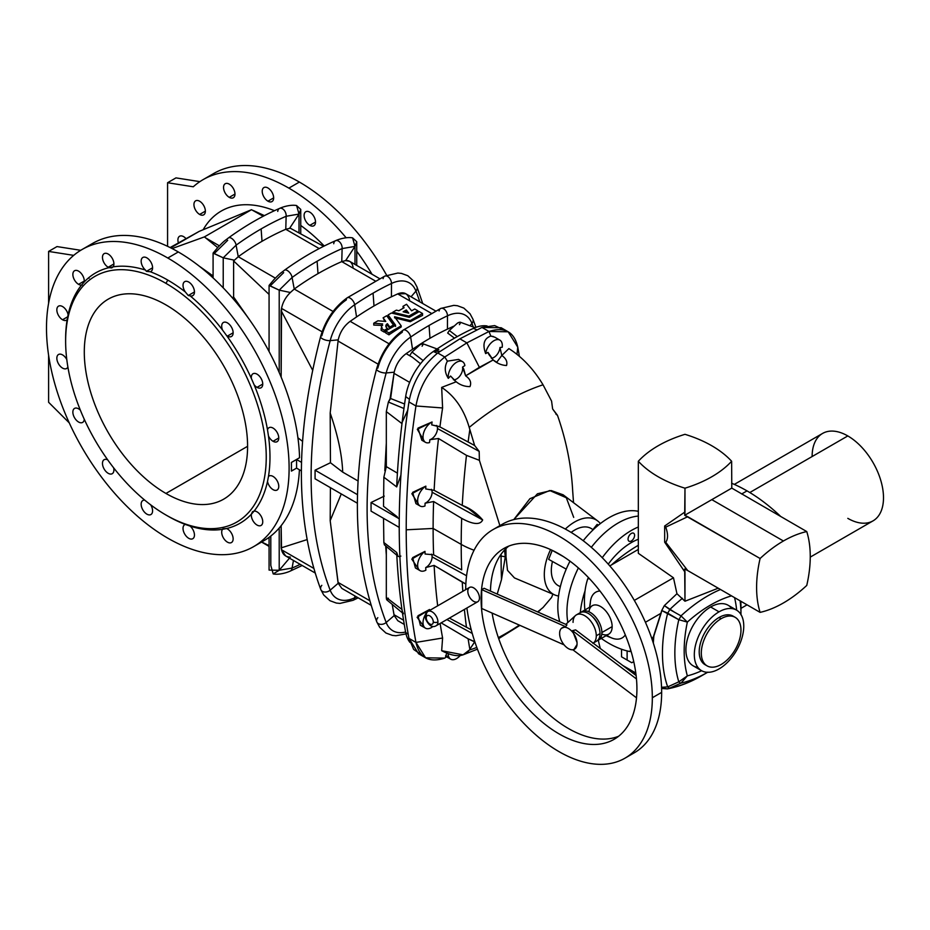 <?xml version="1.0" encoding="UTF-8"?>
<svg xmlns="http://www.w3.org/2000/svg" width="930" height="930" viewBox="0 0 930 930"><rect width="100%" height="100%" fill="white"/><g stroke="black" fill="none" stroke-linecap="round" stroke-linejoin="round"><path stroke-width="1.4" d="M638.329 545.306L638.329 545.294A145.161 83.805 120 0 0 611.475 564.928A145.161 83.805 -60 0 1 638.329 545.294L638.329 545.306M707.904 672.134L701.708 675.715C690.246 682.353 678.795 686.747 667.368 688.886L669.763 688.095A141.29 81.573 120 0 0 701.708 675.715L707.614 672.309A132.525 76.516 -60 0 1 681.004 683.108L669.763 688.095A6.603 2.546 -113.8 0 1 667.694 686.898A141.29 81.573 -60 0 1 667.694 613.137A141.29 81.573 120 0 0 667.694 686.898L678.795 681.83L667.694 686.898A6.603 2.546 66.2 0 0 669.763 688.095L681.004 683.108A6.603 2.523 -114.3 0 1 678.795 681.83A132.525 76.516 -60 0 1 678.795 619.706A132.525 76.516 120 0 0 678.795 681.83L687.351 675.878L678.795 681.83A6.603 2.523 65.7 0 0 681.004 683.108L687.351 675.878A123.202 71.133 120 0 0 701.673 670.739A123.202 71.133 -60 0 1 687.351 675.878A123.202 71.133 -60 0 1 687.351 622.089L678.795 619.706A6.603 1.523 -60 0 0 681.004 615.869L674.715 612.335L681.004 615.869L687.351 622.089L681.004 615.869A132.525 76.516 -60 0 1 720.494 589.504A132.525 76.516 120 0 0 681.004 615.869A6.603 1.523 120 0 1 678.795 619.706L667.694 613.137A6.603 1.465 -60 0 0 669.763 609.545A6.603 1.465 120 0 1 667.694 613.137L661.742 610.51L664.346 605.593L674.715 612.335L669.763 609.545A141.29 81.573 -60 0 1 682.481 598.304A141.29 81.573 120 0 0 669.763 609.545L664.346 605.593L676.947 593.724L684.98 601.233L718.227 588.19L684.98 601.233L684.689 569.009L687.723 570.578L665.74 542.26L664.892 542.178L665.74 542.26C668.135 538.993 668.135 533.948 665.74 527.124L687.723 516.708L684.689 515.29L731.782 488.111L711.81 499.643L783.42 540.993A112.379 64.879 -60 0 1 806.752 531.565L731.782 488.111L731.631 461.257L731.782 488.111L806.752 531.565A112.379 64.879 -60 0 1 806.752 585.435A112.379 64.879 -60 0 1 760.101 612.37L687.723 570.578L684.689 569.009L684.98 572.159L664.659 542.167L664.659 526.008L665.74 527.124C668.135 533.948 668.135 538.993 665.74 542.26L687.723 570.578L760.101 612.37A112.379 64.879 -60 0 1 760.101 558.5A112.379 64.879 120 0 0 760.101 612.37A112.379 64.879 120 0 0 806.752 585.435A112.379 64.879 120 0 0 806.752 531.565A112.379 64.879 120 0 0 783.42 540.993A112.379 64.879 120 0 0 760.101 558.5L687.723 516.708L665.74 527.124L664.659 526.008L684.98 511.965L684.689 515.29L760.101 558.5A112.379 64.879 -60 0 1 783.42 540.993L711.81 499.643L684.689 515.29L684.98 488.192A112.379 64.879 0 0 0 731.631 461.257A112.379 64.879 0 0 0 684.98 434.322A112.379 64.879 180 0 1 731.631 461.257A112.379 64.879 180 0 1 684.98 488.192A112.379 64.879 180 0 1 638.329 461.257A112.379 64.879 180 0 1 658.149 445.772A112.379 64.879 0 0 0 638.329 461.257A112.379 64.879 0 0 0 684.98 488.192L684.98 511.965L664.659 526.008L664.659 542.167L684.98 572.159L684.98 601.233L676.947 593.724L673.483 577.797L634.318 600.408L673.483 577.797L638.329 553.303L638.329 461.257L638.329 553.303L673.483 577.797L676.947 593.724L664.346 605.593L661.742 610.51L652.907 638.34L651.942 638.898L653.883 635.957L661.114 613.219L645.42 622.275L661.114 613.219L661.742 610.51L678.795 619.706L687.351 622.089A123.202 71.133 -60 0 1 731.515 595.863A123.202 71.133 120 0 0 687.351 622.089A123.202 71.133 120 0 0 687.351 675.878L681.004 683.108A132.525 76.516 120 0 0 707.614 672.309L701.708 675.715A141.29 81.573 -60 0 1 669.763 688.095L667.368 688.886L661.625 687.909A6.603 3.813 -60 0 1 661.579 687.909M630.61 649.721A94.232 54.405 60 0 1 630.005 651.57L630.993 651L630.005 651.57A94.232 54.405 -120 0 0 630.61 649.721M780.328 516.104A154.647 89.28 -120 0 0 747.034 490.889L741.663 493.981L747.034 490.889A154.647 89.28 60 0 1 780.328 516.104L780.328 516.104A154.647 89.28 60 0 1 780.386 516.348A154.647 89.28 -120 0 0 780.328 516.104M499.863 340.124L494.725 337.16L490.831 336.067C484.03 338.45 482.298 344.298 485.646 353.598A11.881 6.859 -60 0 1 491.366 342.659A11.881 6.859 -60 0 1 499.863 340.124A11.881 6.859 -60 0 1 502.212 347.25L499.968 347.506L501.805 355.458L508.884 348.599C522.242 357.085 533.634 369.164 543.039 384.799A248.81 143.65 120 0 0 469.22 427.416L474.625 445.493L479.183 451.375L479.392 460.327L499.887 525.648L479.392 460.327L466.476 455.363A746.988 431.276 120 0 0 462.257 505.409C469.79 508.117 476.59 512.953 482.658 519.928C479.299 527.264 467.337 521.463 461.675 518.347A746.988 431.276 120 0 0 461.21 544.387A74.563 43.047 0 0 0 474.079 550.235A74.563 43.047 180 0 1 461.21 544.387A746.988 431.276 120 0 0 461.675 569.881L438.263 557.291L461.675 569.881A746.988 431.276 -60 0 1 461.21 544.387L433.124 528.449A747.325 431.474 -60 0 1 433.624 501.526L425.08 503.211A8.579 4.952 120 0 0 432.113 492.237A8.579 4.952 120 0 0 431.369 489.32A8.579 4.952 -60 0 1 432.113 492.237L482.658 519.928L468.825 508.919L434.124 490.343A747.325 431.474 -60 0 1 438.507 438.495L429.869 439.692A8.579 4.952 120 0 0 437.472 428.532A8.579 4.952 120 0 0 436.623 425.452A8.579 4.952 -60 0 1 437.472 428.532L479.183 451.375L474.625 445.493L439.925 426.905A747.325 431.474 -60 0 1 442.599 407.956L441.669 387.403L456.2 381.788C460.164 385.008 464.744 386.613 469.964 386.613C471.638 382.567 470.185 378.987 465.628 375.848L463.745 369.047L462.663 368.466A8.579 4.952 -60 0 1 459.571 376.359A8.579 4.952 -60 0 1 453.445 379.766A8.579 4.952 120 0 0 459.571 376.359A8.579 4.952 120 0 0 462.663 368.466A8.579 4.952 120 0 0 462.536 367.094A8.579 4.952 -60 0 1 462.663 368.466L463.745 369.047L462.536 367.094L464.884 365.583A11.881 6.859 120 0 0 455.212 363.2A11.881 6.859 120 0 0 448.318 378.359L450.562 376.034L448.318 378.359C444.61 372.523 444.296 366.792 447.4 361.142L444.749 357.004L447.4 361.142C444.296 366.792 444.61 372.523 448.318 378.359A11.881 6.859 -60 0 1 452.747 365.571A11.881 6.859 -60 0 1 462.536 361.677A11.881 6.859 -60 0 1 464.884 365.583L462.536 367.094L465.628 375.848C470.185 378.987 471.638 382.567 469.964 386.613C464.744 386.613 460.164 385.008 456.2 381.788L441.669 387.403C454.758 396.052 463.942 409.386 469.22 427.416A248.81 143.65 -60 0 1 543.039 384.799C533.634 369.164 522.242 357.085 508.884 348.599L501.805 355.458L499.968 347.506A8.579 4.952 -60 0 1 491.342 358.236A8.579 4.952 120 0 0 499.968 347.506L502.212 347.25A11.881 6.859 120 0 0 495.318 340.043A11.881 6.859 120 0 0 485.646 353.598L487.994 352.4L485.646 353.598C482.298 344.298 484.03 338.45 490.831 336.067L488.982 331.475L466.872 342.868L479.392 367.327L465.628 375.848L493.156 359.957L496.748 362.258L501.805 355.458C506.083 358.492 507.652 361.851 506.525 365.513C501.607 365.269 497.155 363.421 493.156 359.957L479.392 367.327L466.872 342.868L488.982 331.475L490.831 336.067L493.353 336.509M439.925 426.905L468.127 441.971A746.988 431.276 -60 0 1 469.836 429.567L469.22 427.416C463.942 409.386 454.758 396.052 441.669 387.403L442.599 407.956L415.954 405.98L442.599 407.956A747.325 431.474 120 0 0 439.925 426.905L431.694 424.871L439.204 426.475M434.124 490.343L425.708 488.936L434.124 490.343L462.257 505.409A746.988 431.276 -60 0 1 466.476 455.363L438.507 438.495A747.325 431.474 120 0 0 434.124 490.343M488.889 354.539L493.156 359.957L487.994 352.4L488.889 354.539M556.965 414.989L552.629 408.968L557.454 415.257L555.966 414.234M446.888 619.554L472.242 633.446L446.888 619.554M471.243 629.784L449.423 618.101L471.243 629.784M431.485 554.141A8.579 4.952 -60 0 1 432.113 556.884L466.581 575.763L432.113 556.884A8.579 4.952 120 0 0 431.485 554.141M438.263 557.291L433.624 554.792L425.08 554.024L433.624 554.792L438.263 557.291M501.084 554.245A733.165 423.301 120 0 0 501.084 556.128A18.472 10.672 180 0 1 505.292 556.849L504.548 550.025L505.292 556.849L501.491 579.588A733.165 423.301 -60 0 1 501.084 556.128A74.563 43.047 180 0 1 499.887 556.012A74.563 43.047 0 0 0 501.084 556.128A733.165 423.301 -60 0 1 501.084 554.245M433.124 528.449A747.325 431.474 120 0 0 433.624 554.792A747.325 431.474 -60 0 1 433.124 528.449L406.212 529.809A768.017 443.412 120 0 0 415.954 642.409L442.599 638.015A747.325 431.474 -60 0 1 440.134 623.46A747.325 431.474 120 0 0 442.599 638.015L415.954 642.409C419.488 657.847 429.09 663.09 444.749 658.115L446.54 656.778L444.749 658.115L425.58 657.801L415.954 642.409A768.017 443.412 -60 0 1 406.212 529.809L433.124 528.449L461.21 544.387A746.988 431.276 -60 0 1 461.675 518.347L433.624 501.526A747.325 431.474 120 0 0 433.124 528.449M431.904 626.111A753.858 435.24 120 0 0 432.078 627.169A753.858 435.24 -60 0 1 431.904 626.111M423.941 626.646L417.105 617.253L429.544 609.51A753.858 435.24 120 0 0 429.66 610.452A753.858 435.24 -60 0 1 429.544 609.51A11.881 6.859 120 0 0 427.056 612.114A11.881 6.859 -60 0 1 429.544 609.51L417.989 615.73L420.383 625.239M437.681 605.825A747.325 431.474 -60 0 1 434.124 565.417L425.708 567.567A753.858 435.24 120 0 0 425.859 570.183A753.858 435.24 -60 0 1 425.708 567.567A8.579 4.952 120 0 0 432.113 556.884A8.579 4.952 -60 0 1 425.708 567.567L434.124 565.417A747.325 431.474 120 0 0 437.681 605.825M418.709 569.358L411.769 559.081L424.987 551.374A753.858 435.24 120 0 0 425.08 554.024A753.858 435.24 -60 0 1 424.987 551.374A11.881 6.859 120 0 0 417.651 565.731A11.881 6.859 120 0 0 425.859 570.183A11.881 6.859 -60 0 1 420.104 570.671A11.881 6.859 -60 0 1 418.093 561.836A11.881 6.859 -60 0 1 424.987 551.374L412.618 557.628L415.419 567.963L420.104 570.671M465.849 584.052L462.257 582.145A746.988 431.276 120 0 0 462.838 591.306A746.988 431.276 -60 0 1 462.257 582.145L434.124 565.417L465.849 584.052M464.396 609.452A746.988 431.276 120 0 0 466.476 627.308A746.988 431.276 -60 0 1 464.396 609.452M497.213 594.072L501.491 579.588L497.213 594.072M552.629 594.84L551.571 597.467L543.039 607.511A248.81 143.65 -60 0 1 537.587 611.905A248.81 143.65 120 0 0 543.039 607.511L551.571 597.467L552.629 594.84M519.382 356.295A768.017 443.412 120 0 0 517.778 347.181L516.975 354.307L517.778 347.181A768.017 443.412 -60 0 1 519.382 356.295M557.454 415.257C566.242 440.332 571.322 465.616 572.694 491.098L573.531 502.677L572.694 491.098C571.322 465.616 566.242 440.332 557.454 415.257M274.455 210.692A135.257 78.085 -120 0 0 203.147 229.745A135.257 78.085 60 0 1 274.455 210.692M406.003 633.911L395.948 635.736L392.332 635.376L385.938 633.028L379.696 627.308L376.79 621.879A5.94 4.394 -21.1 0 0 386.171 622.496L394.192 615.579L393.995 614.695L403.574 620.217L393.995 614.695L392.216 604.384L394.192 615.579L386.171 622.496A446.551 257.819 -60 0 1 386.171 372.953A5.94 2.046 -165.1 0 1 379.742 371.768A5.94 2.046 -165.1 0 1 376.592 368.954A5.94 2.046 -165.1 0 1 377.813 368.117A40.769 23.541 -60 0 1 402.283 332.231A5.94 3.104 55.7 0 1 403.155 330.15A5.94 3.104 55.7 0 1 407.491 331.464A5.94 3.104 55.7 0 1 410.653 337.067A287.533 166.005 -60 0 1 429.055 325.465A287.533 166.005 -60 0 1 447.47 315.805L447.435 329.127L447.47 315.805A287.533 166.005 120 0 0 429.055 325.465L429.986 338.276A272.502 157.333 -60 0 1 447.435 329.127L453.666 326.209L447.435 329.127A272.502 157.333 120 0 0 429.986 338.276A272.502 157.333 120 0 0 412.536 349.273A272.502 157.333 -60 0 1 429.986 338.276L429.055 325.465A287.533 166.005 120 0 0 410.653 337.067L412.536 349.273L406.143 353.644L412.304 357.201L406.143 353.644C400.005 358.201 396.017 364.386 394.192 372.198L386.171 372.953A446.551 257.819 120 0 0 386.171 622.496A40.769 23.541 120 0 0 405.608 631.981A40.769 23.541 -60 0 1 386.171 622.496A5.94 4.394 158.9 0 1 376.79 621.879A5.94 4.394 158.9 0 1 377.813 617.671M435.589 310.957L405.689 293.694L397.68 293.892L431.171 313.224L397.68 293.892L391.449 296.798A272.502 157.333 120 0 0 374 305.958A272.502 157.333 120 0 0 356.55 316.944A272.502 157.333 -60 0 1 374 305.958L373.07 293.148A287.533 166.005 120 0 0 354.667 304.738L356.55 316.944L350.157 321.327L389.066 343.786L350.157 321.327C344.019 325.884 340.031 332.068 338.206 339.869L330.185 340.624A446.551 257.819 120 0 0 330.185 590.178A40.769 23.541 120 0 0 354.667 597.804A287.533 166.005 120 0 0 356.562 596.897A287.533 166.005 -60 0 1 354.667 597.804A5.94 3.72 64.7 0 1 353.051 600.315A5.94 3.72 -115.3 0 0 354.667 597.804L354.946 595.967L354.667 597.804A40.769 23.541 -60 0 1 330.185 590.178A5.94 4.394 158.9 0 1 320.803 589.562A5.94 4.394 158.9 0 1 321.815 585.342M294.24 289.044A272.502 157.333 -60 0 1 318.002 273.629L317.107 261.249A287.021 165.714 120 0 0 292.078 277.489L294.24 289.044L333.079 311.469L294.24 289.044L290.369 292.497C285.65 297.135 282.708 302.436 281.534 308.4L281.151 377.138L281.151 310.643L312.631 370.221L281.151 310.643L281.534 308.4L322.094 331.812L281.534 308.4C282.708 302.436 285.65 297.135 290.369 292.497L279.209 290.148L279.209 372.546L279.209 290.148L292.078 277.489A287.021 165.714 -60 0 1 317.107 261.249L318.002 273.629A272.502 157.333 120 0 0 294.24 289.044L292.078 277.489A5.94 2.976 -125.8 0 0 288.893 271.723A5.94 2.976 -125.8 0 0 284.406 270.246L284.406 270.246A5.94 2.976 54.2 0 1 288.893 271.723A5.94 2.976 54.2 0 1 292.078 277.489L279.209 290.148L290.369 292.497L294.24 289.044M238.254 256.715A272.502 157.333 -60 0 1 262.016 241.3L261.121 228.931A287.021 165.714 120 0 0 236.092 245.171L238.254 256.715L275.303 278.105L238.254 256.715L233.616 260.935L269.072 294.415L233.616 260.935L233.616 297.007L232.186 297.658L233.616 297.007L251.112 322.036L233.616 297.007L233.616 260.935L238.254 256.715L236.092 245.171A287.021 165.714 -60 0 1 261.121 228.931L262.016 241.3A272.502 157.333 120 0 0 238.254 256.715M453.34 338.811A288.358 166.482 -60 0 1 472.719 328.697A288.358 166.482 120 0 0 453.34 338.811A288.358 166.482 120 0 0 433.961 351.063A288.358 166.482 -60 0 1 453.34 338.811M422.546 315.433A272.502 157.333 120 0 0 410.304 321.71L394.553 317.816L410.304 321.71L410.304 320.571L394.553 316.746L401.19 325.837L388.949 332.905L385.636 330.987L395.599 325.233L388.077 314.933L391.425 313.003L409.258 317.351L419.221 311.597L422.546 313.515L422.546 315.433L422.546 313.515L410.304 320.571L410.304 321.71A272.502 157.333 -60 0 1 422.546 315.433M401.19 326.976A272.502 157.333 120 0 0 388.949 334.835L385.636 332.917L385.636 330.987L385.636 332.917L388.949 334.835L388.949 332.905L388.949 334.835A272.502 157.333 -60 0 1 401.19 326.976L401.19 325.837L401.19 326.976M395.599 326.453L388.077 316.026L388.077 314.933L388.077 316.026L395.599 326.453M412.699 315.363A272.502 157.333 120 0 0 409.002 317.281A272.502 157.333 -60 0 1 412.699 315.363M397.238 314.421L392.809 313.317L392.809 312.213L408.84 316.107L417.942 310.853L414.745 309.004L411.595 310.829L406.55 304.273L402.992 306.33L404.073 307.737L398.865 310.748L396.389 310.143L392.809 312.213L396.389 310.143L398.865 310.748L404.073 307.737L402.992 306.33L406.55 304.273L411.595 310.829L414.745 309.004L417.942 310.853L408.84 316.107L392.809 312.213L392.809 313.317L397.238 314.421M403.225 308.225L402.992 306.33L403.225 308.225M387.403 325.047L385.973 326.744L387.403 323.687A5.882 3.395 -0 0 0 385.834 326A5.882 3.395 -0 0 0 387.554 328.406L384.357 330.255L384.357 332.173L381.149 330.324L381.149 328.406L382.114 327.848A7.126 4.115 180 0 1 381.498 326.174A7.126 4.115 180 0 1 382.649 323.931L373.755 323.21L377.906 320.803L385.764 321.443L383.114 317.804L386.694 315.735L393.448 325L389.868 327.069L387.403 323.687L387.403 325.047L389.868 328.523L387.403 325.047M385.636 331.312A272.502 157.333 120 0 0 384.357 332.173A272.502 157.333 -60 0 1 385.636 331.312M382.649 325.454L373.755 325.058L373.755 323.21L373.755 325.058L382.649 325.454M384.788 321.362L383.114 317.804L384.788 321.362M393.448 326.256A272.502 157.333 120 0 0 389.868 328.523L389.868 327.069L389.868 328.523A272.502 157.333 -60 0 1 393.448 326.256L393.448 325L393.448 326.256M385.683 545.922L386.322 555.036L385.683 545.922M338.206 583.25L330.185 590.178L338.206 583.25L330.185 520.661L330.417 487.669L330.185 520.661L341.275 493.935L330.185 520.661L338.009 582.366L369.675 600.652L338.009 582.366L338.206 583.25L341.822 588.388L371.047 605.256M394.192 615.579L397.808 620.705L404.271 624.437M399.249 518.789L371.058 502.514L371.058 511.128L399.214 527.391L371.058 511.128L371.058 502.514L384.264 496.109L371.058 502.514L399.249 518.789M315.072 478.811L357.364 503.223L315.072 478.811M315.072 470.185L315.072 478.264L315.072 470.185L330.452 462.733L330.185 413.013L338.206 339.869L330.185 413.013C337.904 435.403 342.077 455.107 342.693 472.115L358.073 480.984L342.693 472.115L330.452 462.733L315.072 470.185L357.504 494.69L315.072 470.185M388.38 598.199C387.159 600.71 386.473 600.466 386.322 597.479L386.322 546.468L386.322 597.479L401.946 609.441L386.322 597.479L386.822 599.885L402.446 612.917M385.671 543.922L383.858 542.516L383.532 518.336L383.858 542.516L396.68 552.466C397.04 556.21 398.435 557.419 400.865 556.094M290.369 557.093C285.65 557.024 282.708 554.582 281.534 549.758L281.151 525.683L281.151 547.886L307.005 539.633L281.151 547.886L281.534 549.758L313.689 568.323L281.534 549.758L285.696 555.977L315.061 572.938M296.577 468.127L301.378 470.906L296.577 468.127L291.381 471.057A171.55 99.045 -120 0 0 291.439 466.779A171.55 99.045 -120 0 0 291.381 462.443L299.553 457.723A171.55 99.045 -120 0 0 178.304 251.96A171.55 99.045 60 0 1 299.553 457.723L291.381 462.443L291.439 466.779A171.55 99.045 60 0 1 291.381 471.057L291.439 466.779L291.439 471.092L296.577 468.127L296.577 459.513L296.577 468.127M301.518 462.361L296.577 459.513L291.439 462.466L296.577 459.513L301.518 462.361M269.072 545.619L261.679 541.981L269.072 545.619M405.678 632.423A763.425 440.762 -60 0 1 402.144 610.766A763.425 440.762 -60 0 1 396.68 552.466A763.425 440.762 120 0 0 402.144 610.766A763.425 440.762 120 0 0 405.678 632.423L408.247 634.469L405.678 632.423A44.233 25.54 120 0 0 409.991 642.456A44.233 25.54 -60 0 1 405.678 632.423M253.576 546.666A171.55 99.045 60 0 1 82.026 447.621A171.55 99.045 60 0 1 82.026 249.531A171.55 99.045 60 0 1 167.807 258.017A171.55 99.045 60 0 1 279.872 409.188A171.55 99.045 60 0 1 253.576 546.666L264.074 540.597A171.55 99.045 -120 0 0 299.413 469.766A171.55 99.045 60 0 1 258.668 543.352M56.997 246.578L80.724 250.298L56.997 246.578L48.604 251.426L56.997 246.578M87.443 246.776A171.55 99.045 60 0 1 178.304 251.96A171.55 99.045 -120 0 0 92.523 243.462L82.026 249.531M88.501 277.907A8.079 4.662 -120 0 0 89.082 278.279M167.807 258.017L178.304 251.96L167.807 258.017A171.55 99.045 -120 0 0 62.752 407.48A171.55 99.045 -120 0 0 272.862 528.775A171.55 99.045 -120 0 0 167.807 258.017M402.027 609.51L402.144 610.766L402.027 609.51M65.635 340.182A144.499 83.421 60 0 1 67.146 319.746A8.079 4.662 60 0 1 62.554 319.757A8.079 4.662 60 0 1 56.858 310.411A8.079 4.662 60 0 1 61.624 306.11A8.079 4.662 60 0 1 68.099 314.735A144.499 83.421 60 0 1 81.515 285.103A8.079 4.662 60 0 1 78.585 284.336A8.079 4.662 60 0 1 72.877 274.129A8.079 4.662 60 0 1 79.131 271.49A8.079 4.662 60 0 1 84.235 281.964A144.499 83.421 60 0 1 109.019 267.654A8.079 4.662 60 0 1 108.182 267.247A8.079 4.662 60 0 1 102.567 256.227A8.079 4.662 60 0 1 110.193 255.622A8.079 4.662 60 0 1 113.1 266.864A144.499 83.421 60 0 1 145.475 270.072A8.079 4.662 60 0 1 141.79 258.528A8.079 4.662 60 0 1 150.567 261.574A8.079 4.662 60 0 1 150.288 271.746A144.499 83.421 60 0 1 167.807 280.104A144.499 83.421 60 0 1 185.326 291.974A8.079 4.662 60 0 1 185.047 281.488A8.079 4.662 60 0 1 193.824 288.567A8.079 4.662 60 0 1 190.139 295.856A144.499 83.421 60 0 1 222.514 330.034A8.079 4.662 60 0 1 225.42 322.152A8.079 4.662 60 0 1 233.046 331.557A8.079 4.662 60 0 1 227.42 336.09A8.079 4.662 60 0 1 226.595 335.544A144.499 83.421 60 0 1 251.367 378.452A8.079 4.662 60 0 1 256.471 373.883A8.079 4.662 60 0 1 262.737 383.741A8.079 4.662 60 0 1 257.029 387.368A8.079 4.662 60 0 1 254.099 384.741A144.499 83.421 60 0 1 267.514 429.869A8.079 4.662 60 0 1 273.99 428.718A8.079 4.662 60 0 1 278.744 438.518A8.079 4.662 60 0 1 273.048 441.285A8.079 4.662 60 0 1 268.468 435.984A144.499 83.421 60 0 1 268.468 476.439A8.079 4.662 60 0 1 273.048 476.427A8.079 4.662 60 0 1 278.744 485.774A8.079 4.662 60 0 1 273.99 490.087A8.079 4.662 60 0 1 267.514 481.449A144.499 83.421 60 0 1 254.099 511.082A8.079 4.662 60 0 1 257.029 511.849A8.079 4.662 60 0 1 262.737 522.056A8.079 4.662 60 0 1 256.471 524.694A8.079 4.662 60 0 1 251.367 514.22A144.499 83.421 60 0 1 226.595 528.531A8.079 4.662 60 0 1 227.42 528.938A8.079 4.662 60 0 1 233.046 539.958A8.079 4.662 60 0 1 225.42 540.562A8.079 4.662 60 0 1 222.514 529.321A144.499 83.421 60 0 1 190.139 526.113A8.079 4.662 60 0 1 193.824 537.656A8.079 4.662 60 0 1 185.047 534.611A8.079 4.662 60 0 1 185.326 524.439A144.499 83.421 60 0 1 166.865 515.534M150.707 504.862A8.079 4.662 60 0 1 150.462 514.743A8.079 4.662 60 0 1 141.93 507.989A8.079 4.662 60 0 1 144.789 500.189A8.079 4.662 -120 0 0 142.825 500.538A8.079 4.662 -120 0 0 142.825 509.873A8.079 4.662 -120 0 0 150.916 514.534A8.079 4.662 -120 0 0 150.707 504.862M113.623 467.79A8.079 4.662 60 0 1 109.542 473.893A8.079 4.662 60 0 1 102.544 464.512A8.079 4.662 60 0 1 107.694 459.839A8.079 4.662 -120 0 0 104.148 459.699A8.079 4.662 -120 0 0 104.148 469.034A8.079 4.662 -120 0 0 112.228 473.696A8.079 4.662 -120 0 0 113.623 467.79M84.27 419.279A8.079 4.662 60 0 1 78.248 421.813A8.079 4.662 60 0 1 72.866 411.932A8.079 4.662 60 0 1 78.585 408.816A8.079 4.662 60 0 1 80.352 410.165A8.079 4.662 -120 0 0 78.585 408.816A8.079 4.662 -120 0 0 74.54 408.421A8.079 4.662 -120 0 0 74.54 417.756A8.079 4.662 -120 0 0 82.619 422.418A8.079 4.662 -120 0 0 84.27 419.279M67.878 366.978A8.079 4.662 60 0 1 61.159 367.094A8.079 4.662 60 0 1 56.893 357.411A8.079 4.662 60 0 1 62.554 354.9A8.079 4.662 60 0 1 66.786 359.515A8.079 4.662 -120 0 0 62.554 354.9A8.079 4.662 -120 0 0 58.52 354.504A8.079 4.662 -120 0 0 58.52 363.839A8.079 4.662 -120 0 0 66.6 368.501A8.079 4.662 -120 0 0 67.878 366.978M165.935 514.999L167.807 516.08A144.499 83.421 -120 0 0 185.326 524.439L190.139 526.113A144.499 83.421 -120 0 0 222.514 529.321L226.595 528.531A144.499 83.421 -120 0 0 251.367 514.22L254.099 511.082A144.499 83.421 -120 0 0 267.514 481.449L268.468 476.439A144.499 83.421 -120 0 0 268.468 435.984L267.514 429.869A144.499 83.421 -120 0 0 254.099 384.741L251.367 378.452A144.499 83.421 -120 0 0 226.595 335.544L222.514 330.034A144.499 83.421 -120 0 0 190.139 295.856L188.267 295.519L185.326 291.974A144.499 83.421 -120 0 0 167.807 280.104L165.935 283.348A141.86 81.898 60 0 1 266.247 457.083A141.86 81.898 60 0 1 165.935 514.999A141.86 81.898 60 0 1 65.623 341.252A141.86 81.898 60 0 1 165.935 283.348L167.807 280.104A144.499 83.421 -120 0 0 150.288 271.746L146.405 271.351L145.475 270.072A144.499 83.421 -120 0 0 113.1 266.864L109.019 267.654A144.499 83.421 -120 0 0 84.235 281.964L81.515 285.103A144.499 83.421 -120 0 0 68.099 314.735L67.146 319.746A144.499 83.421 -120 0 0 65.623 339.101L65.623 341.252M165.935 283.348A141.86 81.898 -120 0 0 79.073 406.933A141.86 81.898 -120 0 0 252.809 507.234A141.86 81.898 -120 0 0 165.935 283.348M165.935 493.446A115.471 66.669 60 0 1 95.232 311.213A115.471 66.669 60 0 1 236.65 392.855A115.471 66.669 60 0 1 165.935 493.446A115.471 66.669 -120 0 0 223.677 499.166A115.471 66.669 -120 0 0 223.677 365.839A115.471 66.669 -120 0 0 108.206 299.169A115.471 66.669 -120 0 0 90.501 391.693A115.471 66.669 -120 0 0 165.935 493.446L247.589 446.307L165.935 493.446M398.005 556.198L396.68 552.466L383.858 542.516L384.392 544.864L396.819 555.21M403.481 613.777L402.144 610.766M48.604 402.272L48.604 355.214L48.604 402.272L69.262 422.883L48.604 402.272M48.604 303.32L48.604 251.426L73.714 255.366L48.604 251.426L48.604 303.32M269.072 537.354L269.072 570.09L279.209 570.264L292.078 568.067A5.94 3.825 66.5 0 1 290.241 571.09A5.94 3.825 -113.5 0 0 292.078 568.067A287.021 165.714 120 0 0 300.192 564.347A287.021 165.714 -60 0 1 292.078 568.067L293.45 560.453L292.078 568.067L279.209 570.264L279.209 528.031L279.209 570.264L289.474 558.163L279.209 570.264L273.211 573.926L270.804 565.417L270.804 536.052M273.211 573.926C278.268 574.961 285.743 573.159 290.241 571.09L302.192 565.498M358.178 597.827L353.051 600.315L339.962 603.407L336.346 603.058L329.952 600.71L323.71 594.979L320.803 589.562A5.94 4.394 -21.1 0 0 330.185 590.178A446.551 257.819 -60 0 1 330.185 340.624A5.94 2.046 -165.1 0 1 323.756 339.438A5.94 2.046 -165.1 0 1 320.606 336.625A5.94 2.046 -165.1 0 1 321.815 335.8A40.769 23.541 -60 0 1 346.297 299.913A5.94 3.104 55.7 0 1 347.169 297.821A5.94 3.104 55.7 0 1 351.505 299.146A5.94 3.104 55.7 0 1 354.667 304.738A287.533 166.005 -60 0 1 373.07 293.148L374 305.958A272.502 157.333 -60 0 1 391.449 296.798L391.483 283.476A287.533 166.005 120 0 0 373.07 293.148A287.533 166.005 -60 0 1 391.483 283.476A5.94 3.72 -115.3 0 0 389.159 277.686A5.94 3.72 -115.3 0 0 384.729 276.14A5.94 3.72 64.7 0 1 389.159 277.686A5.94 3.72 64.7 0 1 391.483 283.476L391.449 296.798L397.68 293.892C403.527 291.52 407.398 293.171 409.305 298.821L409.514 299.716M384.822 470.661L386.322 443.087L384.822 470.661M390.054 398.796L394.192 372.198L390.612 398.517L404.585 404.004L390.612 398.517L388.38 402.039L390.054 398.796M300.75 225.467A135.257 78.085 60 0 1 324.233 245.997A135.257 78.085 -120 0 0 300.75 225.467M372.058 274.28A171.55 99.045 -120 0 0 356.736 251.274A171.55 99.045 60 0 1 372.058 274.28M346.111 237.731A171.55 99.045 -120 0 0 288.87 188.127A171.55 99.045 -120 0 0 193.277 186.779L167.574 182.733L167.574 246.311L167.574 182.733L175.968 177.886L167.574 182.733L193.277 186.779A171.55 99.045 60 0 1 203.1 179.63A171.55 99.045 60 0 1 288.87 188.127A171.55 99.045 60 0 1 346.111 237.731M229.257 197.346A8.079 4.662 60 0 1 224.304 184.593A8.079 4.662 60 0 1 234.209 190.301A8.079 4.662 60 0 1 229.257 197.346A8.079 4.662 -120 0 0 233.302 197.741A8.079 4.662 -120 0 0 233.302 188.418A8.079 4.662 -120 0 0 225.223 183.745A8.079 4.662 -120 0 0 223.979 190.22A8.079 4.662 -120 0 0 229.257 197.346L234.976 194.044L229.257 197.346M267.945 201.182A8.079 4.662 60 0 1 262.992 188.418A8.079 4.662 60 0 1 272.885 194.138A8.079 4.662 60 0 1 267.945 201.182A8.079 4.662 -120 0 0 271.979 201.578A8.079 4.662 -120 0 0 271.979 192.243A8.079 4.662 -120 0 0 263.899 187.581A8.079 4.662 -120 0 0 262.655 194.056A8.079 4.662 -120 0 0 267.945 201.182L273.653 197.881L267.945 201.182M309.806 225.351A8.079 4.662 60 0 1 304.866 212.598A8.079 4.662 60 0 1 314.759 218.306A8.079 4.662 60 0 1 309.806 225.351A8.079 4.662 -120 0 0 313.852 225.746A8.079 4.662 -120 0 0 313.852 216.423A8.079 4.662 -120 0 0 305.772 211.749A8.079 4.662 -120 0 0 304.529 218.225A8.079 4.662 -120 0 0 309.806 225.351L315.526 222.049L309.806 225.351M199.648 214.435A8.079 4.662 60 0 1 194.707 201.682A8.079 4.662 60 0 1 204.6 207.402A8.079 4.662 60 0 1 199.648 214.435A8.079 4.662 -120 0 0 203.693 214.842A8.079 4.662 -120 0 0 203.693 205.507A8.079 4.662 -120 0 0 195.614 200.845A8.079 4.662 -120 0 0 194.37 207.32A8.079 4.662 -120 0 0 199.648 214.435L205.367 211.145L199.648 214.435M178.362 242.788A8.079 4.662 60 0 1 179.583 236.255A8.079 4.662 60 0 1 185.849 238.464A8.079 4.662 -120 0 0 179.583 236.255A8.079 4.662 -120 0 0 178.362 242.788M208.506 176.874A171.55 99.045 60 0 1 299.379 182.059L288.87 188.127L299.379 182.059A171.55 99.045 60 0 1 386.671 275.28A171.55 99.045 -120 0 0 299.379 182.059A171.55 99.045 -120 0 0 213.598 173.561L203.1 179.63M419.814 301.843A446.551 257.819 120 0 0 415.954 291.113L411.06 296.786L415.954 291.113A446.551 257.819 -60 0 1 419.814 301.843M383.114 278.651A5.94 3.72 64.7 0 1 384.729 276.14L397.819 273.048L401.435 273.397L407.828 275.745L414.071 281.476L416.977 286.905A5.94 4.394 158.9 0 1 415.954 291.113A40.769 23.541 120 0 0 391.483 283.476A40.769 23.541 -60 0 1 415.954 291.113A5.94 4.394 -21.1 0 0 416.977 286.905L422.72 303.517M473.289 327A446.551 257.819 120 0 0 471.94 323.431L469.929 325.767L471.94 323.431A446.551 257.819 -60 0 1 473.289 327M439.1 310.969A5.94 3.72 64.7 0 1 440.715 308.458L453.805 305.366L457.421 305.726L463.814 308.074L470.057 313.794L472.963 319.223A5.94 4.394 158.9 0 1 471.94 323.431A40.769 23.541 120 0 0 447.47 315.805A5.94 3.72 -115.3 0 0 445.145 310.016A5.94 3.72 -115.3 0 0 440.715 308.458A5.94 3.72 64.7 0 1 445.145 310.016A5.94 3.72 64.7 0 1 447.47 315.805A40.769 23.541 -60 0 1 471.94 323.431A5.94 4.394 -21.1 0 0 472.963 319.223L475.928 327.325M454.479 338.16L447.679 333.045L454.479 338.16M409.653 382.37L393.995 373.325L409.653 382.37M378.08 364.142L338.009 341.008L378.08 364.142M420.5 363.746L412.304 357.201L420.5 363.746M397.273 516.824L383.52 506.28L383.858 477.218L386.322 466.627L386.322 411.606L388.38 402.039L403.946 408.502L388.38 402.039L386.322 411.606L386.322 466.627L383.858 477.218L383.52 506.28L397.273 516.824M342.693 472.115C342.077 455.107 337.904 435.403 330.185 413.013L330.452 462.733L342.693 472.115M297.914 437.809L302.552 441.355L297.914 437.809M323.617 246.311L290.288 228.21L285.777 229.28L319.199 248.577L285.777 229.28A272.502 157.333 120 0 0 262.016 241.3A272.502 157.333 -60 0 1 285.777 229.28L286.138 216.272A287.021 165.714 120 0 0 261.121 228.931A287.021 165.714 -60 0 1 286.138 216.272A5.94 3.825 -113.5 0 0 284.15 210.203A5.94 3.825 -113.5 0 0 279.581 208.401A5.94 3.825 66.5 0 1 284.15 210.203A5.94 3.825 66.5 0 1 286.138 216.272L299.007 214.063L296.612 205.553C291.555 204.53 284.08 206.321 279.581 208.401A5.94 3.825 66.5 0 0 277.745 211.424M213.086 275.966L199.101 266.05L213.086 275.966M204.391 236.906L172.096 248.566L204.391 236.906L205.611 237.871L204.391 236.906L251.507 209.703L204.391 236.906M217.701 247.589L205.611 237.871L217.701 247.589M375.185 280.906L341.763 261.609A272.502 157.333 120 0 0 318.002 273.629A272.502 157.333 -60 0 1 341.763 261.609L342.124 248.589A287.021 165.714 120 0 0 317.107 261.249A287.021 165.714 -60 0 1 342.124 248.589A5.94 3.825 -113.5 0 0 340.136 242.521A5.94 3.825 -113.5 0 0 335.567 240.719A5.94 3.825 66.5 0 1 340.136 242.521A5.94 3.825 66.5 0 1 342.124 248.589L354.993 246.392L345.635 260.598L341.763 261.609L375.185 280.906M219.317 245.787L205.611 237.871L219.317 245.787M440.041 351.377L433.961 351.063A288.358 166.482 120 0 0 433.322 351.505A288.358 166.482 -60 0 1 433.961 351.063L438.809 349.599M407.793 410.095L402.144 422.313A763.425 440.762 -60 0 1 405.678 396.564A763.425 440.762 120 0 0 402.144 422.313L402.027 423.638L402.144 422.313A763.425 440.762 120 0 0 396.68 486.913A763.425 440.762 -60 0 1 402.144 422.313L407.793 410.095M400.865 475.265L396.68 486.913L383.858 477.218L396.68 486.913L400.865 475.265M409.409 399.284L405.678 396.564A44.233 25.54 -60 0 1 433.322 351.505L437.391 353.249L433.322 351.505A44.233 25.54 120 0 0 405.678 396.564L409.409 399.284M185.058 239.545L170.69 247.845L199.229 231.361L251.507 209.703L263.213 216.26L251.507 209.703L199.229 231.361L170.109 247.554M476.881 329.813L473.347 328.395A288.358 166.482 120 0 0 472.719 328.697A288.358 166.482 -60 0 1 473.347 328.395A44.233 25.54 -60 0 1 487.122 325.953A44.233 25.54 120 0 0 473.347 328.395L476.881 329.813M291.439 462.466L291.381 462.443A171.55 99.045 60 0 1 291.439 466.779L291.439 462.466M397.412 473.138L386.322 466.627L397.412 473.138M401.981 423.603L386.322 411.606L401.981 423.603M437.065 348.959L422.859 343.728L420.209 344.612L411.99 352.04L423.162 360.584L411.99 352.04L409.898 355.307L411.99 352.04L420.209 344.612C423.22 343.065 423.848 343.589 422.081 346.204M279.581 208.401C262.469 215.83 245.415 225.676 228.42 237.929A5.94 2.976 54.2 0 1 232.907 239.394A5.94 2.976 54.2 0 1 236.092 245.171A5.94 2.976 -125.8 0 0 232.907 239.394A5.94 2.976 -125.8 0 0 228.42 237.929L228.42 237.929C224.153 241.428 225.792 239.289 218.073 247.159L213.133 253.018L223.223 257.819L213.086 253.158L214.818 252.972L227.687 240.324M223.223 257.819L236.092 245.171L223.223 257.819L234.383 260.179L223.223 257.819L223.223 287.847L223.223 257.819M333.731 243.741A5.94 3.825 66.5 0 1 335.567 240.719C318.455 248.159 301.401 258.005 284.406 270.246C280.139 273.757 281.778 271.618 274.059 279.488L269.13 285.336L279.209 290.148L269.072 285.475L270.804 285.301L283.673 272.641M356.55 316.944L354.667 304.738A40.769 23.541 120 0 0 330.185 340.624L338.206 339.869C340.031 332.068 344.019 325.884 350.157 321.327L356.55 316.944M320.803 589.562C294.984 519.626 294.915 435.321 320.606 336.625A5.94 2.046 14.9 0 0 323.756 339.438A5.94 2.046 14.9 0 0 330.185 340.624A40.769 23.541 -60 0 1 354.667 304.738A5.94 3.104 -124.3 0 0 351.505 299.146A5.94 3.104 -124.3 0 0 347.169 297.821L384.729 276.14M412.536 349.273L410.653 337.067A40.769 23.541 120 0 0 386.171 372.953L394.192 372.198C396.017 364.386 400.005 358.201 406.143 353.644L412.536 349.273M376.79 621.879C350.97 551.943 350.901 467.639 376.592 368.954A5.94 2.046 14.9 0 0 379.742 371.768A5.94 2.046 14.9 0 0 386.171 372.953A40.769 23.541 -60 0 1 410.653 337.067A5.94 3.104 -124.3 0 0 407.491 331.464A5.94 3.104 -124.3 0 0 403.155 330.15L440.715 308.458M253.134 210.436L264.411 215.632L253.134 210.436M296.577 205.553L300.75 209.401L299.007 214.063L289.649 228.269L299.007 214.063L286.138 216.272L285.777 229.28L290.288 228.21L323.594 246.322M379.603 278.628L349.552 261.284L345.635 260.598C349.587 260.226 352.063 262.4 353.04 267.108M473.335 328.43L472.719 328.697L473.335 328.43M475.067 327.651L460.176 322.187L457.537 323.059L449.318 330.487L457.281 336.579L449.318 330.487L447.679 333.045L449.318 330.487L457.537 323.059C460.548 321.513 461.175 322.047 459.408 324.663M199.869 181.641L175.968 177.886L199.869 181.641M299.007 214.063L299.007 232.698L299.007 214.063M354.993 264.422L354.993 246.392L352.598 237.882L356.736 241.719L354.993 246.392L342.124 248.589L341.763 261.609L345.635 260.598L354.993 246.392L354.993 264.422M408.747 313.143L403.143 311.783L406.294 309.969L408.747 313.143L406.294 309.969L403.143 311.783L408.747 313.143M408.84 317.246L408.84 316.107L408.84 317.246M417.942 312.329L417.942 310.853L417.942 312.329M404.841 312.201A272.502 157.333 -60 0 1 406.294 311.457L406.294 309.969L407.375 312.817L406.294 311.457A272.502 157.333 120 0 0 404.841 312.201M410.304 320.571L422.546 313.515L419.221 311.597L409.258 317.351L391.425 313.003L388.077 314.933L395.599 325.233L385.636 330.987L388.949 332.905L401.19 325.837L394.553 316.746L410.304 320.571M387.554 329.883L387.554 328.406L387.554 329.883M381.498 326.174L381.509 328.197M381.149 328.406L381.149 330.324L384.357 332.173L384.357 330.255L381.149 328.406L384.357 330.255L387.554 328.406A5.882 3.395 180 0 1 387.403 323.687L389.868 327.069L393.448 325L386.694 315.735L383.114 317.804L385.764 321.443L377.906 320.803L373.755 323.21L382.649 323.931A7.126 4.115 0 0 0 382.114 327.848L381.149 328.406M557.802 606.558A72.575 41.908 -60 0 1 569.997 561.162A72.575 41.908 120 0 0 557.802 606.558A72.575 41.908 120 0 0 559.779 621.717A72.575 41.908 -60 0 1 557.802 606.558M583.215 540.714A72.575 41.908 -60 0 1 638.329 511.337A72.575 41.908 120 0 0 583.215 540.714M600.35 523.602A42.885 24.761 120 0 0 565.324 529.065A42.885 24.761 -60 0 1 597.572 520.858A42.885 24.761 -60 0 1 600.35 523.602M550.583 549.584A42.885 24.761 120 0 0 558.558 595.99A42.885 24.761 -60 0 1 554.792 594.956A42.885 24.761 -60 0 1 550.583 549.584M571.136 532.413A32.98 19.042 -60 0 1 592.863 529.693L597.13 524.369L592.863 529.693A32.98 19.042 120 0 0 571.136 532.413M560.372 586.551A32.98 19.042 -60 0 1 552.466 561.488A32.98 19.042 120 0 0 560.337 586.539L560.372 586.551M548.654 559.36L552.246 550.351L563.475 556.64L552.153 550.339L548.654 559.36L566.231 569.137L548.654 559.36M422.325 655.348L413.641 649.454L408.956 638.364A768.017 443.412 -60 0 1 408.956 401.934C412.49 382.404 422.092 366.083 437.751 352.97L459.873 338.834L481.984 327.43L494.667 325.593L504.409 330.197M519.37 625.123A248.81 143.65 -60 0 1 498.352 637.631A248.81 143.65 120 0 0 519.37 625.123M476.811 647.431A248.81 143.65 -60 0 1 469.22 650.128L463.07 654.836L441.669 650.709L442.599 638.015L441.669 650.709C454.758 657.487 463.942 657.289 469.22 650.128A248.81 143.65 120 0 0 476.811 647.431M514.488 577.937L507.489 570.334L505.99 556.477L505.292 556.849A18.472 10.672 -0 0 0 501.084 556.128A733.165 423.301 120 0 0 501.491 579.588L505.292 556.849L505.99 556.477L507.489 570.323L514.464 577.925L554.792 594.956M474.823 641.735L469.836 649.233A746.988 431.276 -60 0 1 468.127 638.805L441.157 622.867L468.127 638.805A746.988 431.276 120 0 0 469.836 649.233L474.625 641.898L468.127 638.805L474.823 641.735M597.572 520.858L563.115 494.795L551.199 490.552L537.47 493.772L513.79 519.591L529.914 498.701L549.711 490.529L566.312 497.748L573.705 517.382M505.943 548.595L505.99 556.477L505.943 548.595M567.87 622.484A72.575 41.908 -60 0 1 578.379 567.928A72.575 41.908 120 0 0 567.87 622.484M591.317 547.328A72.575 41.908 -60 0 1 638.329 516.069A72.575 41.908 120 0 0 591.317 547.328M425.859 613.823A11.881 6.859 120 0 0 423.673 626.146A11.881 6.859 120 0 0 432.078 627.169A11.881 6.859 -60 0 1 425.475 628.18A11.881 6.859 -60 0 1 425.859 613.823M448.202 653.72A11.881 6.859 120 0 0 460.245 655.511A11.881 6.859 -60 0 1 450.666 659.161A11.881 6.859 -60 0 1 448.202 653.72M447.4 656.115L445.517 656.185L446.935 653.22M425.08 503.211A753.858 435.24 120 0 0 424.987 505.967A753.858 435.24 -60 0 1 425.08 503.211L433.624 501.526L461.675 518.347C467.337 521.463 479.299 527.264 482.658 519.928L432.113 492.237A8.579 4.952 -60 0 1 425.08 503.211M418.872 504.92L411.851 493.691L425.859 486.146A753.858 435.24 120 0 0 425.708 488.936A753.858 435.24 -60 0 1 425.859 486.146A11.881 6.859 120 0 0 417.651 500.073A11.881 6.859 120 0 0 424.987 505.967A11.881 6.859 -60 0 1 420.104 506.025A11.881 6.859 -60 0 1 418.256 496.62A11.881 6.859 -60 0 1 425.859 486.146L412.618 492.365L415.931 503.618L420.104 506.025M429.869 439.692A753.858 435.24 120 0 0 429.544 442.564A753.858 435.24 -60 0 1 429.869 439.692L438.507 438.495L466.476 455.363L479.392 460.327L479.183 451.375L437.472 428.532A8.579 4.952 -60 0 1 429.869 439.692M424.382 441.401L417.314 429.288L432.078 421.976A753.858 435.24 120 0 0 431.694 424.871A753.858 435.24 -60 0 1 432.078 421.976A11.881 6.859 120 0 0 423.103 435.356A11.881 6.859 120 0 0 429.544 442.564A11.881 6.859 -60 0 1 425.475 442.32A11.881 6.859 -60 0 1 423.789 432.369A11.881 6.859 -60 0 1 432.078 421.976L417.989 428.102L421.825 440.216L425.475 442.32M508.164 331.789L517.778 347.181C514.244 331.731 504.641 326.5 488.982 331.475L508.164 331.789L501.154 327.744L481.984 327.43L459.873 338.834L466.872 342.868L444.749 357.004C429.09 370.117 419.488 386.438 415.954 405.98A768.017 443.412 120 0 0 406.212 529.809A768.017 443.412 -60 0 1 415.954 405.98L408.956 401.934A768.017 443.412 120 0 0 408.956 638.364L415.954 642.409L408.956 638.364L418.57 653.755L425.58 657.801M543.039 384.799L551.571 401.074L543.039 384.799M552.629 408.968L551.571 401.074L552.629 408.968M481.984 327.43L488.982 331.475L481.984 327.43M456.2 381.788L450.562 376.034L455.595 381.428M468.127 441.971L474.625 445.493L469.836 429.567A746.988 431.276 120 0 0 468.127 441.971M408.956 401.934L415.954 405.98C419.488 386.438 429.09 370.117 444.749 357.004L437.751 352.97C422.092 366.083 412.49 382.404 408.956 401.934M437.751 352.97L444.749 357.004L466.872 342.868L459.873 338.834L437.751 352.97M462.536 361.677L458.606 359.41L447.4 361.142M598.362 525.183L597.13 524.369L598.362 525.183M580.32 612.614A72.575 41.908 -60 0 1 585.051 590.817A72.575 41.908 120 0 0 580.32 612.614M602.256 557.698A72.575 41.908 -60 0 1 638.329 526.996A72.575 41.908 120 0 0 602.256 557.698M629.017 541.214A4.615 2.662 -60 0 1 630.482 534.064A4.615 2.662 -60 0 1 634.481 536.378A4.615 2.662 -60 0 1 629.017 541.214L629.017 541.214A4.615 2.662 120 0 0 633.632 538.551A4.615 2.662 120 0 0 633.632 533.216A4.615 2.662 120 0 0 629.017 535.889A4.615 2.662 120 0 0 629.017 541.214L629.017 541.214M608.267 564.161A57.73 33.329 -60 0 1 638.329 539.26A57.73 33.329 120 0 0 608.267 564.161M433.275 621.938A4.952 2.86 -120 0 0 428.021 615.404A4.952 2.86 -120 0 0 428.021 622.403A4.952 2.86 -120 0 0 433.275 621.938A4.952 2.86 60 0 1 428.021 622.403A4.952 2.86 60 0 1 428.021 615.404A4.952 2.86 60 0 1 433.275 621.938A3.301 1.907 0 0 0 437.937 621.938A3.301 1.907 180 0 1 433.275 621.938M427.986 611.429L469.511 587.446A8.242 4.766 -120 0 1 477.753 592.212A8.242 4.766 -120 0 1 477.753 601.733L436.228 625.704A8.242 4.766 -120 0 0 437.937 621.938A8.242 4.766 -120 0 0 434.345 613.637A8.242 4.766 -120 0 0 427.986 611.429A8.242 4.766 60 0 1 434.345 613.637A8.242 4.766 60 0 1 437.937 621.938A8.242 4.766 60 0 1 436.228 625.704C432.508 627.994 429.021 625.855 425.742 619.299C424.661 615.393 425.417 612.777 427.986 611.429A8.242 4.766 60 0 0 426.277 615.195M624.995 758.171L634.318 752.777A131.967 76.19 -120 0 0 661.649 692.373A131.967 76.19 -120 0 0 604.047 559.569A131.967 76.19 -120 0 0 502.363 524.218L493.028 529.6A131.967 76.19 60 0 1 594.723 564.963A131.967 76.19 60 0 1 652.325 697.756A131.967 76.19 60 0 1 624.995 758.171A131.967 76.19 60 0 1 530.356 729.887A131.967 76.19 60 0 1 466.906 607.999A131.967 76.19 -120 0 0 566.521 755.613A131.967 76.19 -120 0 0 652.325 697.756L661.649 692.373L652.325 697.756A131.967 76.19 -120 0 0 559.174 536.226A131.967 76.19 -120 0 0 465.698 589.643A131.967 76.19 60 0 1 493.028 529.6M636.922 688.874A110.193 63.612 60 0 1 520.056 699.313A110.193 63.612 60 0 1 520.056 543.48A110.193 63.612 60 0 1 636.922 688.874A110.193 63.612 -120 0 0 588.83 577.983A110.193 63.612 -120 0 0 503.921 548.456A110.193 63.612 -120 0 0 503.921 675.692A110.193 63.612 -120 0 0 614.102 739.315A110.193 63.612 -120 0 0 636.922 688.874M467.802 591.224A8.242 4.766 60 0 1 476.544 590.445A8.242 4.766 60 0 1 476.544 602.105A8.242 4.766 60 0 1 467.802 591.224M497.864 527.194A131.967 76.19 60 0 1 600.978 556.396A131.967 76.19 60 0 1 661.649 692.373A131.967 76.19 60 0 1 629.494 755.183M508.78 546.108A110.193 63.612 -120 0 0 490.459 591.096A110.193 63.612 60 0 1 508.78 546.108M492.11 613.079A110.193 63.612 -120 0 0 618.578 736.281A110.193 63.612 60 0 1 492.11 613.079M481.694 589.62L484.053 588.272L481.694 589.62L565.603 626.681L566.916 624.867L484.053 588.272L566.916 624.867L565.603 626.681L481.694 589.62L481.694 608.476L481.694 589.62M564.103 644.874L481.694 608.476L564.103 644.874M561.534 628.238L565.603 626.681L561.534 628.238M559.651 634.458L559.651 632.505L559.651 634.458A12.357 7.138 -120 0 0 568.346 648.582A12.357 7.138 -120 0 0 577.042 644.502L573.961 649.466L577.042 644.502L577.042 642.537L577.042 644.502A12.357 7.138 60 0 1 573.705 649.559A12.357 7.138 60 0 1 564.882 645.769A12.357 7.138 60 0 1 559.651 634.458M636.515 697.837L572.799 649.745L636.515 697.837M575.624 629.889L636.132 675.552L575.624 629.889L572.485 630.656L636.48 678.958L572.485 630.656L577.042 642.537A12.357 7.138 -120 0 0 568.346 628.413A12.357 7.138 -120 0 0 559.651 632.505A12.357 7.138 60 0 1 561.441 628.331A12.357 7.138 60 0 1 570.776 630.215A12.357 7.138 60 0 1 577.042 642.537L572.485 630.656L575.624 629.889M592.887 643.293L596.618 641.142A16.426 9.486 -120 0 0 600.024 633.621L596.281 635.783A16.426 9.486 60 0 1 593.166 643.13A16.426 9.486 -120 0 0 596.281 635.783A16.426 9.486 -120 0 0 588.434 618.555A16.426 9.486 -120 0 0 575.496 615.544L565.8 624.367M735.165 617.311L733.061 616.102A28.04 16.194 120 0 0 719.041 617.485L721.134 618.706A28.04 16.194 120 0 0 703.963 662.962A28.04 16.194 120 0 0 738.315 643.13A28.04 16.194 120 0 0 721.134 618.706A28.04 16.194 -60 0 1 735.165 617.311A28.04 16.194 -60 0 1 735.165 649.686A28.04 16.194 -60 0 1 707.114 665.88A28.04 16.194 -60 0 1 702.824 643.409A28.04 16.194 -60 0 1 721.134 618.706L719.041 617.485A28.04 16.194 120 0 0 700.72 642.2A28.04 16.194 120 0 0 705.021 664.671L707.114 665.88M573.054 622.368A16.426 9.486 60 0 1 576.461 614.846A16.426 9.486 60 0 1 589.12 619.24A16.426 9.486 60 0 1 596.281 635.783L600.024 633.621A16.426 9.486 -120 0 0 592.852 617.09A16.426 9.486 -120 0 0 580.192 612.696A16.426 9.486 -120 0 0 578.541 614.137A16.426 9.486 60 0 1 591.596 615.858A16.426 9.486 60 0 1 600.024 633.621A16.426 9.486 60 0 1 594.537 641.851M736.525 610.103L728.132 605.256A34.968 20.193 120 0 0 710.636 606.988L719.041 611.835A34.968 20.193 120 0 0 697.628 667.019A34.968 20.193 120 0 0 740.454 642.293A34.968 20.193 120 0 0 719.041 611.835A34.968 20.193 -60 0 1 736.525 610.103A34.968 20.193 -60 0 1 736.525 650.477A34.968 20.193 -60 0 1 701.557 670.669A34.968 20.193 -60 0 1 696.198 642.653A34.968 20.193 -60 0 1 719.041 611.835L710.636 606.988A34.968 20.193 120 0 0 687.793 637.794A34.968 20.193 120 0 0 693.152 665.822L701.557 670.669M706.103 665.206A28.04 16.194 -60 0 1 700.453 643.153A28.04 16.194 -60 0 1 719.041 617.485A28.04 16.194 -60 0 1 734.072 616.776M599.292 628.54A13.125 7.58 -120 0 0 592.445 616.671A13.125 7.58 60 0 1 599.292 628.54M598.478 640.061L608.743 634.144A16.426 9.486 -120 0 0 612.149 626.622L601.884 632.54A16.426 9.486 -120 0 0 594.096 615.381A16.426 9.486 -120 0 0 581.18 612.242A16.426 9.486 60 0 1 582.052 611.615A16.426 9.486 60 0 1 594.712 616.009A16.426 9.486 60 0 1 601.884 632.54A16.426 9.486 60 0 1 598.478 640.061A16.426 9.486 60 0 1 597.502 640.514A16.426 9.486 -120 0 0 601.884 632.54L612.149 626.622A16.426 9.486 -120 0 0 604.977 610.092A16.426 9.486 -120 0 0 592.317 605.686L582.052 611.615M812.123 456.549A50.476 29.144 60 0 1 847.811 435.938A50.476 29.144 60 0 1 883.5 497.759A50.476 29.144 60 0 1 847.811 518.359M736.641 610.173A123.202 71.133 120 0 0 734.561 597.63A123.202 71.133 -60 0 1 736.641 610.173M697.872 667.356A34.968 20.193 -60 0 1 686.817 641.63A34.968 20.193 -60 0 1 710.636 606.988A34.968 20.193 -60 0 1 731.817 608.557M740.966 614.532A132.525 76.516 120 0 0 740.117 600.838A132.525 76.516 -60 0 1 740.966 614.532M810.251 557.117L873.049 520.858A50.476 29.144 -120 0 0 880.78 480.415A50.476 29.144 -120 0 0 847.811 435.938A50.476 29.144 -120 0 0 822.573 433.438L734.305 484.402M847.811 435.938L749.801 492.528L847.811 435.938M684.98 434.322A112.379 64.879 0 0 0 658.149 445.772A112.379 64.879 180 0 1 684.98 434.322M589.05 611.277A16.426 9.486 60 0 1 601.408 607.046A16.426 9.486 60 0 1 612.149 626.622A16.426 9.486 60 0 1 602.268 634.179M606.046 635.702L611.719 637.98A26.389 15.24 -120 0 0 625.297 634.876A26.389 15.24 60 0 1 606.813 635.248M590.271 604.291A26.389 15.24 60 0 1 599.966 590.992A26.389 15.24 -120 0 0 590.48 601.187L589.62 607.244M740.815 601.233L740.966 607.72A141.29 81.573 120 0 0 740.803 601.233A141.29 81.573 -60 0 1 740.966 607.72L740.966 614.87M740.966 608.36L747.057 604.837L740.966 608.36M731.631 483.251A154.647 89.28 60 0 1 747.034 490.889A154.647 89.28 -120 0 0 731.631 483.251M638.329 549.421L609.789 565.905L638.329 549.421M588.841 577.995L587.853 578.565A94.232 54.405 60 0 1 589.748 578.96A94.232 54.405 -120 0 0 587.853 578.565A94.232 54.405 -120 0 0 584.877 609.987A94.232 54.405 60 0 1 587.853 578.565L588.841 577.995M626.192 659.51L631.796 662.741L621.531 656.812L627.122 660.044L627.122 650.93L627.122 660.044L631.796 662.741L626.192 659.51M601.303 638.433A94.232 54.405 -120 0 0 630.005 651.57A94.232 54.405 60 0 1 601.303 638.433M621.531 649.233L621.531 656.812L621.531 649.233M667.694 686.898L661.556 687.293L667.694 686.898M653.883 635.957A145.161 83.805 120 0 0 653.337 643.095A145.161 83.805 -60 0 1 653.883 635.957M633.749 661.614L631.796 662.741L633.749 661.614M635.806 672.995L622.763 665.462L635.806 672.995M598.339 640.154A145.161 83.805 120 0 0 600.362 648.559A145.161 83.805 -60 0 1 598.339 640.154M267.514 481.449A8.079 4.662 -120 0 0 271.537 488.517A8.079 4.662 -120 0 0 277.094 490.029A8.079 4.662 -120 0 0 278.326 483.553A8.079 4.662 -120 0 0 273.048 476.427A8.079 4.662 -120 0 0 269.014 476.032A8.079 4.662 -120 0 0 268.468 476.439L267.514 481.449M251.367 514.22A8.079 4.662 -120 0 0 254.46 522.858A8.079 4.662 -120 0 0 261.074 525.45A8.079 4.662 -120 0 0 262.307 518.963A8.079 4.662 -120 0 0 257.029 511.849A8.079 4.662 -120 0 0 254.099 511.082L252.518 511.721L251.367 514.22M222.514 529.321A8.079 4.662 -120 0 0 223.909 538.714A8.079 4.662 -120 0 0 231.465 542.539A8.079 4.662 -120 0 0 232.698 536.064A8.079 4.662 -120 0 0 227.42 528.938A8.079 4.662 -120 0 0 226.595 528.531L222.921 528.81M185.326 524.439A8.079 4.662 -120 0 0 184.698 524.706A8.079 4.662 -120 0 0 184.698 534.041A8.079 4.662 -120 0 0 192.777 538.702A8.079 4.662 -120 0 0 194.254 533.134A8.079 4.662 -120 0 0 190.139 526.113L185.326 524.439M273.048 441.285A8.079 4.662 -120 0 0 277.094 441.68A8.079 4.662 -120 0 0 277.094 432.345A8.079 4.662 -120 0 0 269.014 427.684A8.079 4.662 -120 0 0 267.514 429.869L268.468 435.984A8.079 4.662 -120 0 0 273.048 441.285L278.768 437.984L273.048 441.285M257.029 387.368A8.079 4.662 -120 0 0 261.074 387.764A8.079 4.662 -120 0 0 261.074 378.429A8.079 4.662 -120 0 0 252.983 373.767A8.079 4.662 -120 0 0 251.367 378.452L254.099 384.741A8.079 4.662 -120 0 0 257.029 387.368L262.748 384.067L257.029 387.368M62.554 319.757A8.079 4.662 -120 0 0 66.6 320.152A8.079 4.662 -120 0 0 67.146 319.746L68.099 314.735A8.079 4.662 -120 0 0 64.077 307.667A8.079 4.662 -120 0 0 58.52 306.156A8.079 4.662 -120 0 0 57.276 312.631A8.079 4.662 -120 0 0 62.554 319.757L67.809 316.723L62.554 319.757M81.515 285.103L84.235 281.964A8.079 4.662 -120 0 0 81.142 273.327A8.079 4.662 -120 0 0 74.54 270.746A8.079 4.662 -120 0 0 73.296 277.221A8.079 4.662 -120 0 0 78.585 284.336A8.079 4.662 -120 0 0 81.515 285.103L82.154 285.01M78.585 284.336L84.293 281.034L78.585 284.336M227.42 336.09A8.079 4.662 -120 0 0 231.465 336.486A8.079 4.662 -120 0 0 231.465 327.151A8.079 4.662 -120 0 0 223.374 322.489A8.079 4.662 -120 0 0 222.514 330.034L226.595 335.544A8.079 4.662 -120 0 0 227.42 336.09L233.139 332.789L227.42 336.09M190.139 295.856A8.079 4.662 -120 0 0 192.777 295.647A8.079 4.662 -120 0 0 192.777 286.324A8.079 4.662 -120 0 0 184.698 281.651A8.079 4.662 -120 0 0 185.326 291.974L188.267 295.519L194.451 291.95L188.267 295.519L190.139 295.856M150.288 271.746A8.079 4.662 -120 0 0 150.916 271.479A8.079 4.662 -120 0 0 150.916 262.144A8.079 4.662 -120 0 0 142.825 257.482A8.079 4.662 -120 0 0 141.36 263.05A8.079 4.662 -120 0 0 145.475 270.072L146.405 271.351L152.59 267.782L146.405 271.351L150.288 271.746M108.182 267.247A8.079 4.662 -120 0 0 109.019 267.654L111.763 267.91L113.1 266.864A8.079 4.662 -120 0 0 111.705 257.471A8.079 4.662 -120 0 0 104.148 253.646A8.079 4.662 -120 0 0 102.904 260.121A8.079 4.662 -120 0 0 108.182 267.247L113.902 263.946L108.182 267.247M269.072 546.387L261.562 542.051M213.086 277.919L213.086 253.158M269.072 351.517L269.072 285.475M320.606 336.625C325.419 320.152 334.277 307.214 347.169 297.821M376.592 368.954C381.416 352.47 390.263 339.543 403.155 330.15M300.75 233.616L300.75 209.401M335.567 240.719C339.962 238.685 347.611 236.825 352.598 237.882M356.736 265.422L356.736 241.719M540.237 610.115L537.877 612.033M519.94 625.367L498.689 638.608M477.462 649.163L463.07 654.836M425.475 628.18L420.337 625.216M450.666 659.161L445.517 656.185M580.192 612.696L576.461 614.846M661.59 688.456L667.368 688.886M627.087 668.74L635.911 673.832"/></g></svg>
